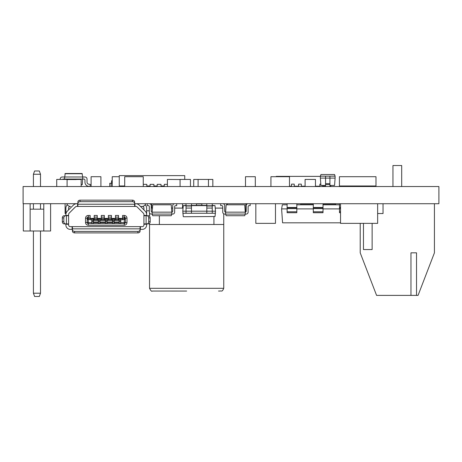 <?xml version="1.0" encoding="UTF-8"?>
<svg xmlns="http://www.w3.org/2000/svg" width="462" height="462" viewBox="0 0 462 462"><rect width="100%" height="100%" fill="white"/><g stroke="black" fill="none" stroke-linecap="round" stroke-linejoin="round"><path stroke-width="0.69" d="M401.686 186.532L401.686 165.517L392.954 165.517L392.954 186.532M434.424 203.719L434.424 252.83L418.058 295.391L416.528 295.391L416.528 252.83L410.961 252.83L410.961 295.391L376.582 295.391L360.216 252.83L360.216 223.354M372.129 223.354L372.129 249.555L363.467 249.555L363.467 223.354M410.961 295.391L416.528 295.391M50.601 203.719L50.601 231L23.319 231L23.319 203.719M40.506 231L40.506 293.208L33.414 293.208L33.414 231M33.414 293.208L34.604 296.483L39.316 296.483L40.506 293.208M43.78 231L43.78 203.719M30.14 203.719L30.14 231M43.78 209.171L30.14 209.171M33.414 186.532L33.414 174.249L40.506 174.249L40.506 186.532M33.414 209.171L33.414 203.719M40.506 203.719L40.506 209.171M40.506 174.249L39.316 170.975L34.604 170.975L33.414 174.249M77.887 203.69L23.1 203.719L23.1 186.532L438.9 186.532L438.9 203.719L135.724 203.719A4.909 4.909 0 0 1 139.201 205.157L145.201 211.157A4.909 4.909 0 0 1 146.639 214.628L146.662 215.719M119.26 184.35L119.248 186.532M143.255 184.35L146.812 184.35L146.812 186.532M150.086 186.532L150.086 184.35L153.91 184.35L153.91 186.532M157.184 186.532L157.184 184.35L161.001 184.35L161.001 186.532M167.394 184.35L164.276 184.35L164.276 186.532M322.603 186.532L322.603 186.203L325.56 186.203M315.511 186.532L315.511 186.203L319.877 186.203L319.877 186.532M301.322 186.532L301.322 186.203L305.093 186.203M294.23 186.532L294.23 186.203L298.596 186.203L298.596 186.532M289.483 186.203L291.505 186.203L291.505 186.532M330.573 186.203L330.573 186.532M111.146 186.532L111.146 183.258L109.777 183.258L109.777 186.532M111.146 183.258L112.231 183.258M339.535 186.532L339.535 185.984M344.334 185.984L344.334 186.532M359.886 186.532L359.886 185.984M364.252 185.984L364.252 186.532M366.435 185.984L366.435 186.532M375.877 185.984L375.877 186.532M352.956 185.984L352.956 186.532M357.704 185.984L357.704 186.532M325.56 184.598L329.926 184.598L329.926 176.161L325.56 176.161L325.56 186.532M329.926 184.598L329.926 186.532M143.255 186.532L143.255 176.709L124.705 176.709L124.705 186.532M270.934 186.532L270.934 176.709L289.483 176.709L289.483 186.532M286.209 176.709L289.483 176.709M119.26 176.715L112.231 176.709L112.231 186.532M100.912 186.532L100.912 176.709L91.095 176.709L91.095 186.532M245.495 186.532L245.495 176.709L255.313 176.709L255.313 186.532M62.255 176.992L64.461 176.992L62.255 176.992A2.079 2.079 0 0 0 60.175 179.071L60.175 179.435L60.175 179.071M63.294 179.071A1.04 1.04 0 0 0 62.503 179.435A1.04 1.04 0 0 1 63.294 179.071L64.461 179.071L65.194 173.504L82.022 173.504L82.756 176.992L84.962 176.992A2.079 2.079 0 0 1 87.041 179.071L87.041 182.172A2.079 2.079 0 0 0 88.785 184.222L90.298 184.465L89.963 186.532M89.853 186.532L88.542 186.33A4.158 4.158 0 0 1 84.962 182.213L84.962 180.111A1.04 1.04 0 0 0 83.922 179.071L64.461 179.071L64.489 179.435M305.093 186.532L305.093 179.435L315.465 179.435L315.465 186.532M180.076 186.532L180.076 179.435L190.448 179.435L190.448 186.532M198.094 186.532L198.094 179.435L193.728 179.435L193.728 186.532M208.466 186.532L208.466 179.435L198.094 179.435M56.722 186.532L56.722 179.435L67.094 179.435L67.094 186.532M180.076 179.545L167.394 179.435L167.394 186.532M76.247 179.545L67.094 179.545L81.162 179.435L81.162 186.532M212.832 186.532L212.832 179.435L208.466 179.435M150.086 185.984L146.812 185.984M124.705 185.984L119.26 185.984L119.26 175.618L184.736 175.618L184.736 179.435M164.276 185.984L161.001 185.984M157.184 185.984L153.91 185.984M329.926 186.203L330.792 186.203L330.792 185.441M322.603 185.441L322.603 186.203M319.877 186.203L319.877 184.13L320.824 184.13M315.465 184.13L315.511 186.203M298.596 186.203L298.596 184.13L301.322 184.13L301.322 186.203M291.505 186.203L291.505 184.13L294.23 184.13L294.23 186.203M375.987 185.984L339.426 185.984L339.426 176.709L375.987 176.709L375.987 185.984M325.56 176.161L320.374 176.161L320.374 178.095L335.112 178.095L335.112 176.161L329.926 176.161M134.633 203.69L135.724 203.719M68.607 209.869L68.607 208.079A1.634 1.634 0 0 1 70.247 206.445L70.519 206.445A3.817 3.817 0 0 1 66.857 203.719M145.663 203.719A3.817 3.817 0 0 1 142.001 206.445L140.488 206.445L145.201 211.157M64.461 176.992L82.756 176.992L82.271 184.615L81.162 184.615M322.603 186.313L323.152 186.203M319.877 186.313L315.511 186.313M305.093 186.313L301.322 186.313M298.596 186.313L294.23 186.313M291.505 186.313L289.483 186.313M111.313 183.258L112.231 182.981M335.112 176.161L334.563 174.526L320.923 174.526L320.374 176.161M335.112 178.095L334.563 185.441L329.926 185.441M325.56 185.441L320.923 185.441L320.374 178.095M182.554 203.719L186.03 203.759L182.554 203.759L182.554 208.119L174.653 208.119M339.501 203.719L339.501 212.722L340.54 212.722M339.501 207.478L340.54 207.478M313.311 203.719L313.311 212.722L323.019 212.722L323.019 203.719M313.311 207.478L323.019 207.478M287.116 203.719L287.116 212.722L296.829 212.722L296.829 203.719M287.116 207.478L296.829 207.478M335.626 204.81L335.626 203.719M300.704 203.719L300.704 204.81M151.64 203.719L151.64 208.085M146.639 210.811L149.301 210.811M245.819 210.811L246.096 203.719M226.992 203.719L226.992 204.81M201.859 205.382L201.859 203.719M196.425 203.719L196.425 205.382M196.425 203.915L201.859 203.915M186.03 203.719L186.03 213.253L191.464 213.253L191.464 203.719M186.03 205.781L191.464 205.781M206.82 203.719L206.82 213.253L212.254 213.253L212.254 203.719M206.82 205.781L212.254 205.781M65.858 215.719L65.881 208.079A4.366 4.366 0 0 1 67.377 204.793M147.245 203.719L147.245 205.648L148.337 205.648A0.964 0.964 0 0 1 149.301 206.612L149.301 212.15A1.929 1.929 0 0 0 151.236 214.085L172.724 214.085A1.929 1.929 0 0 0 174.653 212.15L174.653 206.612A0.964 0.964 0 0 1 175.618 205.648L176.709 205.648L176.709 203.719M149.301 203.719A1.929 1.929 0 0 1 151.236 205.648L151.236 211.186A0.964 0.964 0 0 0 152.154 212.15L152.703 204.81L171.252 204.81L171.8 212.15L152.154 212.15L152.154 214.085L152.703 215.719L171.252 215.719L171.8 214.085L171.8 212.15A0.964 0.964 0 0 0 172.724 211.186L172.724 205.648A1.929 1.929 0 0 1 174.653 203.719M220.703 203.719L220.703 205.648L221.795 205.648A0.964 0.964 0 0 1 222.759 206.612L222.759 212.15A1.929 1.929 0 0 0 224.694 214.085L246.182 214.085A1.929 1.929 0 0 0 248.111 212.15L248.111 206.612A0.964 0.964 0 0 1 249.076 205.648L250.167 205.648L250.167 203.719M222.759 203.719A1.929 1.929 0 0 1 224.694 205.648L224.694 211.186A0.964 0.964 0 0 0 225.612 212.15L226.161 204.81L244.71 204.81L245.258 212.15L225.612 212.15L225.612 214.085L226.161 215.719L244.71 215.719L245.258 214.085L245.258 212.15A0.964 0.964 0 0 0 246.182 211.186L246.182 205.648A1.929 1.929 0 0 1 248.111 203.719M377.645 203.719L377.645 223.36L340.54 223.36L340.54 203.719M255.827 203.719L255.827 223.36L275.473 223.36L275.473 203.719M377.645 213.531L383.033 213.536L383.033 203.719M227.269 204.81L227.269 203.719M245.819 203.719L245.819 211.942M65.107 213.536L65.881 213.536L65.107 213.536L65.107 203.719M145.143 204.793A4.366 4.366 0 0 1 146.639 208.079L146.639 214.628M134.962 203.719L134.962 206.445L135.955 206.445A1.634 1.634 0 0 1 137.11 206.924L143.434 213.248A1.634 1.634 0 0 1 143.913 214.403L143.913 215.396L146.639 215.396M65.881 215.396L65.881 214.628L65.881 215.511L68.607 215.396L68.607 214.403A1.634 1.634 0 0 1 69.086 213.248L75.41 206.924A1.634 1.634 0 0 1 76.565 206.445L77.558 206.445L77.558 203.719M76.796 203.719A4.909 4.909 0 0 0 73.319 205.157L67.319 211.157A4.909 4.909 0 0 0 65.881 214.628M276.224 176.715L276.224 176.38L320.374 176.38M112.231 180.527L111.585 180.798L111.585 182.981M222.759 208.114L215.234 208.119M215.228 208.085L222.759 208.085M151.236 208.085L152.46 208.085M171.5 208.085L172.724 208.085M174.653 208.085L182.554 208.085M152.454 208.114L151.236 208.114M172.724 208.119L171.5 208.119M287.116 204.81L282.328 204.81L281.606 208.899L287.116 208.899M281.606 208.899L282.577 222.817L340.54 222.817M323.019 208.899L339.501 208.899M296.829 208.899L313.311 208.899M183.247 216.505L182.79 211.174L215.5 211.174L215.044 216.505L183.524 216.747L215.044 216.505M191.464 213.253L206.82 213.253M182.79 213.253L186.03 213.253M212.254 213.253L215.5 213.253M143.913 209.869L143.913 208.079A1.634 1.634 0 0 0 142.273 206.445L140.488 206.445M143.913 214.403A1.634 1.634 0 0 0 143.434 213.248M137.11 206.924A1.634 1.634 0 0 0 135.955 206.445M77.68 206.445L134.84 206.445M75.41 206.924A1.634 1.634 0 0 1 76.565 206.445M68.607 214.403A1.634 1.634 0 0 1 69.086 213.248M72.032 206.445L67.319 211.157M147.626 223.908L146.662 223.908L146.639 224.232L143.913 224.232L143.925 223.908L146.87 223.908A2.183 1.825 -90 0 0 148.689 221.725L148.689 217.902L150.185 217.902A2.183 1.825 -90 0 0 148.366 215.719L143.925 215.719L143.913 215.396M134.962 206.445L134.633 206.433L134.633 204.221L77.887 204.221L77.887 201.998A2.183 1.825 0 0 1 80.07 200.167L132.45 200.167A2.183 1.825 0 0 1 134.633 201.998L134.633 204.221M77.887 204.221L77.887 206.433L77.558 206.445M68.607 215.396L68.595 215.719L64.154 215.719A2.183 1.825 -90 0 0 62.335 217.902L63.831 217.902A2.183 1.825 -90 0 1 65.65 215.719M213.929 216.747L213.929 224.492L159.367 224.492L159.367 215.719M223.752 213.842L223.752 224.486L213.929 224.492M149.544 213.086L149.544 216.239M149.544 223.389L149.544 288.317L223.752 288.317C222.003 292.284 221.824 290.638 219.976 291.048L218.526 291.048M159.367 224.492L149.544 224.486M215.5 211.174L215.015 205.63L212.254 205.382M182.79 211.174L183.275 205.63L186.03 205.382M124.815 217.232A1.091 1.091 0 0 0 124.266 217.088L122.574 217.088L122.574 215.448L124.266 215.448C125.935 215.621 126.842 216.534 126.998 218.18L126.998 222.54C126.819 224.209 125.912 225.115 124.266 225.271L88.254 225.271C86.585 225.098 85.678 224.185 85.522 222.54L85.522 218.18C85.701 216.511 86.608 215.604 88.254 215.448L90.165 215.448L90.165 217.088L88.254 217.088A1.091 1.091 0 0 0 87.705 217.232M143.913 215.517L143.913 224.11M77.887 203.488A2.183 1.825 0 0 1 80.07 201.663L132.45 201.663A2.183 1.825 0 0 1 134.633 203.488M65.858 223.908L65.881 225A4.366 4.366 0 0 0 70.247 229.366L72.43 229.389M66.407 215.719L66.407 223.908L68.595 223.908L68.607 224.232L65.881 224.232M68.607 224.116L68.607 215.511M82.271 184.615L81.162 184.869M182.554 208.119L183.056 208.119M206.82 205.382L191.464 205.382M87.566 217.325A1.091 1.091 0 0 0 87.162 218.18L87.162 219.577L87.162 218.18L88.254 217.088L88.254 215.448M124.266 215.448L124.266 217.088L125.358 218.18L125.358 219.577L125.358 218.18A1.091 1.091 0 0 0 124.954 217.325M119.081 219.814L119.081 219.271L120.721 219.271L120.721 223.487L119.081 223.487L119.081 219.814L118.538 219.814L118.538 215.448L115.483 215.448L115.483 219.814L114.172 219.814L114.172 223.487L112.537 223.487L112.537 219.271L114.172 219.271L114.172 219.814M112.537 219.814L111.446 219.814L111.446 215.448L108.391 215.448L108.391 219.814L107.08 219.814L107.08 221.997L105.44 221.997L105.44 219.271L107.08 219.271L107.08 219.814M105.44 219.814L104.348 219.814L104.348 215.448L101.294 215.448L101.294 219.814L99.983 219.814L99.983 223.487L98.348 223.487L98.348 219.271L99.983 219.271L99.983 219.814M98.348 219.814L97.257 219.814L97.257 215.448L94.202 215.448L94.202 219.814L93.44 219.814L93.44 223.487L91.799 223.487L91.799 219.814L90.165 219.814L90.165 217.088M72.101 229.366L72.101 226.634L70.247 226.634A1.634 1.634 0 0 1 68.607 225L68.607 224.232M140.298 226.634L72.222 226.634M143.913 224.232L143.913 225A1.634 1.634 0 0 1 142.273 226.634L140.419 226.634L140.419 229.366L142.273 229.366A4.366 4.366 0 0 0 146.639 225L146.639 224.232M148.689 217.902A2.183 1.825 -90 0 0 146.87 215.719M150.185 217.902L150.185 221.725A2.183 1.825 90 0 1 148.366 223.908L146.87 223.908M66.407 223.908L64.154 223.908A2.183 1.825 -90 0 1 62.335 221.725L62.335 217.902M63.831 217.902L63.831 221.725A2.183 1.825 90 0 0 65.65 223.908M91.799 222.54L88.254 222.54L88.254 223.631L124.266 223.631L124.266 225.271M72.101 226.634L72.43 226.646L72.43 229.591A2.183 1.825 0 0 0 74.613 231.416L137.907 231.416A2.183 1.825 0 0 0 140.09 229.591L140.09 226.646L140.419 226.634M296.829 204.81L313.311 204.81M323.019 204.81L339.501 204.81M120.721 221.997L107.08 221.997L107.08 223.487L105.44 223.487L105.44 221.997L91.799 221.997M137.907 231.416L137.907 232.912L74.613 232.912A2.183 1.825 0 0 1 72.43 231.081L72.43 229.591M140.09 229.389L140.419 229.366M137.907 232.912A2.183 1.825 0 0 0 140.09 231.081L140.09 229.591M88.254 225.271L88.254 223.631A1.091 1.091 0 0 1 87.162 222.54L85.522 222.54M90.165 219.577L87.162 219.577L87.162 222.54A1.091 1.091 0 0 0 88.254 223.631M124.266 217.088L124.266 218.514A1.091 1.057 0 0 1 125.358 219.577L125.358 222.54A1.091 1.091 0 0 1 124.266 223.631L124.266 222.54L120.721 222.54M122.574 217.088L122.574 219.814L120.721 219.814M91.799 219.814L91.799 219.271L93.44 219.271L93.44 219.814M108.391 218.722L104.348 218.722M105.44 220.686L107.08 220.686M105.44 220.905L107.08 220.905M112.537 220.357L107.08 220.357M115.483 218.722L111.446 218.722M114.172 220.905L112.537 220.905M114.172 220.686L112.537 220.686M119.081 220.357L114.172 220.357M122.574 218.722L118.538 218.722M120.721 220.905L119.081 220.905M120.721 220.686L119.081 220.686M94.202 218.722L90.165 218.722M93.44 220.905L91.799 220.905M93.44 220.686L91.799 220.686M98.348 220.357L93.44 220.357M101.294 218.722L97.257 218.722M99.983 220.905L98.348 220.905M99.983 220.686L98.348 220.686M99.983 220.357L105.44 220.357M108.391 218.393L104.348 218.393M111.446 217.088L108.391 217.088M115.483 218.393L111.446 218.393M118.538 217.088L115.483 217.088M122.574 218.393L118.538 218.393M94.202 218.393L90.165 218.393M97.257 217.088L94.202 217.088M101.294 218.393L97.257 218.393M104.348 217.088L101.294 217.088M325.56 183.633L329.926 183.633M300.704 204.031L313.311 204.031M323.019 204.031L335.626 204.031M66.291 212.664L65.881 212.664M146.639 212.664L146.229 212.664M112.231 180.798L111.585 180.798M340.54 211.781L339.501 211.781M340.54 208.587L339.501 208.587M339.501 207.813L340.54 207.813M323.019 211.781L313.311 211.781M323.019 208.587L313.311 208.587M313.311 207.813L323.019 207.813M296.829 211.781L287.116 211.781M296.829 208.587L287.116 208.587M287.116 207.813L296.829 207.813M186.03 206.023L191.464 206.023M191.464 208.073L186.03 208.073M206.82 206.023L212.254 206.023M212.254 208.073L206.82 208.073M215.015 205.63L212.254 205.63M206.82 205.63L191.464 205.63M186.03 205.63L183.275 205.63M146.113 223.908L146.113 215.719M132.45 200.167L132.45 201.663M80.07 201.663L80.07 200.167M87.162 218.18L85.522 218.18M124.266 223.631A1.091 1.091 0 0 0 125.358 222.54L126.998 222.54M125.358 218.18L126.998 218.18M64.917 173.741L82.3 173.741M72.43 228.857L140.09 228.857M150.185 221.725L148.689 221.725M63.831 221.725L62.335 221.725M105.44 222.54L99.983 222.54M98.348 222.54L93.44 222.54M119.081 222.54L114.172 222.54M112.537 222.54L107.08 222.54M87.162 219.577A1.091 1.057 0 0 1 88.254 218.514L88.254 222.54L87.162 222.54M125.358 222.54L124.266 222.54L124.266 219.577L122.574 219.577M74.613 232.912L74.613 231.416M90.165 218.514L88.254 218.514L88.254 217.088M125.358 219.577L124.266 219.577L124.266 218.514L122.574 218.514M111.446 219.577L108.391 219.577M118.538 219.577L115.483 219.577M97.257 219.577L94.202 219.577M104.348 219.577L101.294 219.577M111.446 218.514L108.391 218.514M118.538 218.514L115.483 218.514M97.257 218.514L94.202 218.514M104.348 218.514L101.294 218.514M223.752 224.486L223.752 288.317M186.648 291.06L152.252 291.043C151.738 291.718 150.831 290.806 149.544 288.317"/></g></svg>
